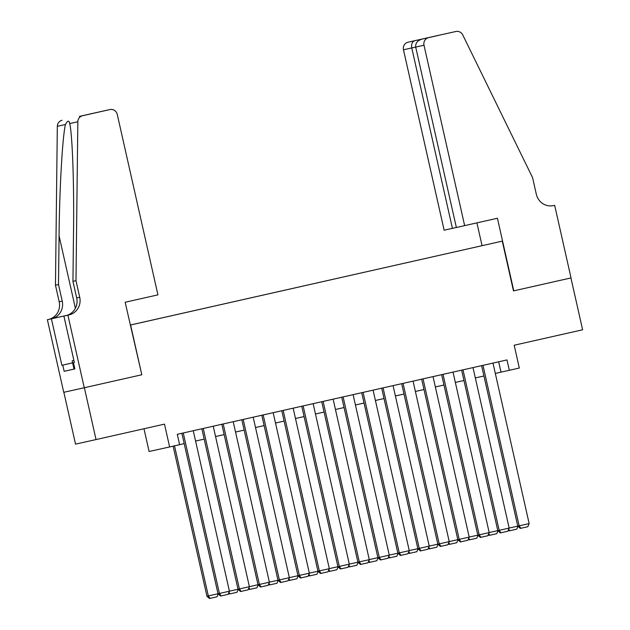 <?xml version="1.0" encoding="UTF-8"?>
<svg xmlns="http://www.w3.org/2000/svg" width="630" height="630" viewBox="0 0 630 630"><rect width="100%" height="100%" fill="white"/><g stroke="black" fill="none" stroke-linecap="round" stroke-linejoin="round"><path stroke-width="0.94" d="M145.191 321.694L136.781 323.584L145.191 321.694M143.979 428.754L149.105 451.497L169.627 446.946L179.621 444.685L177.282 434.322L506.985 359.927L509.323 370.298L519.317 368.038L514.174 345.232L582.616 329.789L570.93 277.94L513.481 290.902L502.267 241.132L130.292 325.064M63.843 392.277L75.529 444.126L96.043 439.575L84.365 387.726L141.813 374.763L130.599 324.993M502.267 241.132L130.292 325.033M483.596 245.33L474.492 247.385L483.596 245.33M169.627 446.946L164.485 424.132L96.043 439.575M495.306 373.425L509.323 370.298M179.613 444.662L184.196 443.622M195.576 441.055L204.183 439.118M215.555 436.551L224.162 434.606M235.541 432.038L244.149 430.093M255.52 427.534L264.127 425.589M275.507 423.021L284.106 421.076M295.486 418.509L304.093 416.572M315.473 414.005L324.072 412.059M335.451 409.492L344.059 407.555M355.43 404.988L364.038 403.043M375.417 400.475L384.024 398.538M395.396 395.971L404.003 394.026M415.383 391.458L423.99 389.521M435.362 386.954L443.969 385.009M455.348 382.441L463.948 380.504M475.327 377.937L483.934 375.992M498.676 361.801L501.008 372.141M141.813 374.763L125.157 302.25L157.925 294.856L117.267 114.439A6.379 6.143 77.5 0 0 109.888 109.565A6.379 6.143 77.5 0 0 109.872 109.573L82.593 115.723A6.379 6.143 77.5 0 0 77.837 121.771L75.986 280.657L79.719 297.25A14.884 14.34 -102.5 0 1 69.001 314.921L67.906 315.173L84.263 387.749L63.74 392.301L47.384 319.725L51.408 318.827L61.874 365.282L72.615 362.856M492.983 363.085L529.153 523.585L517.773 526.144L520.293 528.413L520.845 528.287L519.159 525.837L482.99 365.345M481.603 365.652L517.773 526.144L509.158 528.05M529.153 523.585L527.846 526.712L520.845 528.287M517.947 526.302L516.75 529.168L509.197 530.87L508.331 530.09M508.694 529.216L509.757 530.744M74.86 368.912L74.017 369.101L72.151 360.809L73.883 360.415M73.883 360.423L72.151 360.809M464.656 225.65L423.998 45.234L415.705 47.069L456.364 227.493L497.424 218.256L513.781 290.839L571.032 277.925L554.676 205.341L553.195 205.671M456.356 227.477L444.134 230.202L403.476 49.786A6.379 6.143 -102.5 0 1 408.067 42.21L435.346 36.06A6.379 6.143 -102.5 0 1 435.362 36.052L455.884 31.5A6.379 6.143 77.5 0 1 462.751 34.926L532.578 177.636L536.319 194.229A14.884 14.34 77.5 0 0 553.526 205.6A14.884 14.34 77.5 0 0 553.573 205.585L554.676 205.341M408.067 42.21L435.346 36.06M482.044 245.621L476.918 222.886M452.427 228.367L411.768 47.943L403.476 49.786M428.589 37.658A6.379 6.143 77.5 0 0 423.998 45.234M414.697 40.737C412.17 41.73 411.193 44.131 411.768 47.943L415.698 47.061M431.282 36.997L430.888 37.115M438.543 35.39L421.95 39.131C417.43 40.564 415.343 43.21 415.705 47.069M75.986 280.657L72.946 281.334L73.513 232.612C74.206 186.015 72.418 134.521 69.725 123.574C69.056 120.133 67.623 120.448 65.433 124.519C62.472 136.734 59.464 189.284 59.07 235.817L58.495 284.539L62.236 301.124A14.884 14.34 -102.5 0 1 51.518 318.804L47.384 319.725M58.495 284.539L55.464 285.209L59.196 301.801A14.884 14.34 -102.5 0 1 48.486 319.473M69.001 314.921L65.969 315.599A14.884 14.34 -102.5 0 0 76.687 297.919L72.946 281.334M109.872 109.573L82.593 115.723M65.433 124.519L57.322 126.323L55.464 285.209M74.356 362.518L73.466 362.715L74.356 362.51L63.882 316.063L66.276 315.52M74.017 369.085L64.165 371.306L74.868 368.936L73.466 362.715M64.165 371.306L62.764 365.085L61.874 365.282M67.906 315.173L63.882 316.063M84.263 387.749L141.514 374.834M67.142 315.276L51.518 318.804M67.103 315.291L51.408 318.827M57.322 126.323A6.379 6.143 -102.5 0 1 62.071 120.275M89.35 114.124A6.379 6.143 -102.5 0 1 89.373 114.117A6.379 6.143 -102.5 0 1 89.389 114.117L96.681 112.526M77.837 121.771L69.725 123.574L69.568 122.811M72.615 362.864L62.764 365.085M109.888 109.565L103.273 111.037M472.996 367.597L509.166 528.09L497.787 530.657L500.315 532.917L500.866 532.799L499.173 530.342L463.003 369.849M461.625 370.164L497.787 530.657M509.166 528.09L507.859 531.216L500.866 532.799M453.017 372.102L489.187 532.602L477.808 535.161L480.328 537.429L480.887 537.303L479.194 534.854L443.024 374.362M441.638 374.669L477.808 535.161L469.192 537.067M489.187 532.602L487.88 535.728L480.887 537.303M433.03 376.614L469.2 537.106L457.821 539.674L460.349 541.934L460.9 541.816L459.207 539.367L423.045 378.866M421.659 379.181L457.821 539.674M469.2 537.106L467.893 540.233L460.9 541.816M413.052 381.118L449.222 541.619L437.842 544.178L440.362 546.446L440.921 546.32L439.228 543.871L403.058 383.379M401.672 383.686L437.842 544.178L429.227 546.084M449.222 541.619L447.914 544.745L440.921 546.32M489.171 532.563L497.779 530.617M497.968 530.814L496.771 533.681L489.219 535.382L488.352 534.594M488.715 533.72L489.77 535.256M477.981 535.319L476.784 538.185L469.24 539.886L468.366 539.107M468.736 538.233L469.791 539.768M449.214 541.58L457.813 539.634M458.002 539.831L456.805 542.698L449.253 544.399L448.387 543.611M448.749 542.737L449.812 544.273M438.015 544.336L436.818 547.202L429.274 548.903L428.4 548.124M428.77 547.249L429.825 548.785M393.065 385.631L429.235 546.123L417.863 548.691L420.383 550.951L420.934 550.833L419.249 548.384L383.079 387.883M381.693 388.198L417.863 548.691M429.235 546.123L427.927 549.25L420.934 550.833M409.248 550.596L417.855 548.651M418.036 548.848L416.84 551.715L409.287 553.416L408.421 552.636M408.783 551.754L409.847 553.29M373.086 390.143L409.256 550.636L397.877 553.195L400.397 555.463L400.956 555.337L399.262 552.888L363.093 392.395M361.707 392.703L397.877 553.195L389.261 555.101M409.256 550.636L407.949 553.762L400.956 555.337M398.058 553.353L396.853 556.219L389.308 557.92L388.434 557.14M388.805 556.266L389.86 557.802M353.107 394.648L389.269 555.14L377.898 557.707L380.418 559.968L380.969 559.849L379.284 557.4L343.114 396.9M341.728 397.215L377.898 557.707M389.269 555.14L387.962 558.267L380.969 559.849M369.282 559.613L377.89 557.668M378.071 557.865L376.874 560.731L369.322 562.433L368.455 561.653M368.818 560.771L369.881 562.306M333.12 399.16L369.29 559.653L357.911 562.212L360.439 564.48L360.99 564.354L359.297 561.905L323.127 401.412M321.741 401.727L357.911 562.212L349.296 564.118M369.29 559.653L367.983 562.779L360.99 564.354M358.092 562.37L356.895 565.236L349.343 566.937L348.477 566.157M348.839 565.283L349.894 566.819M313.142 403.665L349.311 564.157L337.932 566.724L340.452 568.985L341.011 568.866L339.318 566.417L303.148 405.917M301.762 406.232L337.932 566.724M349.311 564.157L348.004 567.284L341.011 568.866M329.317 568.63L337.924 566.685M338.105 566.882L336.908 569.748L329.364 571.449L328.49 570.67M328.86 569.788L329.915 571.323M293.155 408.177L329.325 568.669L317.945 571.229L320.473 573.497L321.024 573.371L319.331 570.922L283.169 410.429M281.783 410.744L317.945 571.229L309.338 573.135M329.325 568.669L328.017 571.796L321.024 573.371M318.126 571.386L316.929 574.253L309.377 575.954L308.511 575.174M308.873 574.3L309.936 575.836M273.176 412.681L309.346 573.174L297.966 575.741L300.486 578.001L301.045 577.883L299.352 575.434L263.183 414.934M261.796 415.249L297.966 575.741M309.346 573.174L308.038 576.3L301.045 577.883M289.351 577.647L297.959 575.702M298.14 575.899L296.943 578.765L289.398 580.466L288.524 579.687M288.894 578.805L289.95 580.34M253.189 417.194L289.359 577.686L277.988 580.246L280.507 582.514L281.059 582.388L279.373 579.939L243.204 419.446M241.818 419.761L277.988 580.246L269.372 582.151M289.359 577.686L288.052 580.813L281.059 582.388M278.161 580.403L276.964 583.27L269.412 584.971L268.545 584.191M268.908 583.317L269.971 584.853M233.21 421.698L269.38 582.199L258.001 584.758L260.521 587.018L261.08 586.9L259.387 584.451L223.217 423.951M221.831 424.266L258.001 584.758M269.38 582.199L268.073 585.317L261.08 586.9M249.386 586.664L257.993 584.719M258.182 584.916L256.977 587.782L249.433 589.483L248.559 588.703M248.929 587.829L249.984 589.357M213.231 426.211L249.393 586.703L238.022 589.263L240.542 591.531L241.093 591.405L239.408 588.956L203.238 428.463M201.852 428.778L238.022 589.263L229.407 591.168M249.393 586.703L248.086 589.83L241.093 591.405M238.195 589.428L236.998 592.287L229.446 593.988L228.58 593.208M228.942 592.334L230.005 593.87M193.245 430.715L229.414 591.216L218.035 593.775L220.555 596.043L221.114 595.917L219.421 593.468L183.251 432.967M181.865 433.283L218.035 593.775M229.414 591.216L228.107 594.342L221.114 595.917M173.124 446.15L206.947 596.232L208.333 595.925L174.51 445.843M218.216 593.933L217.011 596.799L210.018 598.374L208.333 595.925L218.027 593.736M210.018 598.374L209.467 598.5L206.947 596.232M62.236 301.124L59.196 301.801M76.687 297.919L79.719 297.25M59.07 235.817L75.387 308.243M79.419 116.393L103.249 111.037"/></g></svg>
